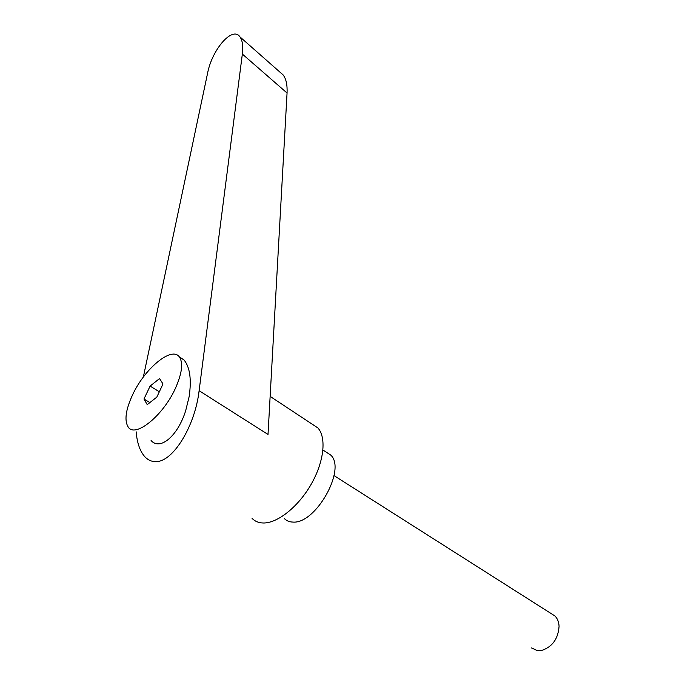 <?xml version="1.0" encoding="UTF-8"?>
<svg xmlns="http://www.w3.org/2000/svg" width="685" height="685" viewBox="0 0 685 685"><rect width="100%" height="100%" fill="white"/><g stroke="black" fill="none" stroke-linecap="round" stroke-linejoin="round"><path stroke-width="1.03" d="M551.408 613.734L554.859 615.926C557.462 618.444 558.866 621.92 559.071 626.338C558.138 638.951 552.273 647.008 541.458 650.527L537.442 650.647L531.534 647.95M132.607 394.774C125.603 409.955 124.165 420.761 128.3 427.183C135.339 438.135 163.347 415.478 175.506 388.112C182.022 373.316 183.323 362.947 179.419 356.996C171.926 345.882 144.775 368.359 132.607 394.774M151.077 440.524C159.99 450.824 177.638 436.311 185.678 410.726L189.137 396.658C191.654 379.481 189.951 367.263 184.042 359.993L179.29 356.825M252.063 518.382C254.914 521.319 258.596 522.861 263.117 522.989C277.356 523.46 298.326 506.831 311.178 484.261C324.108 461.716 326.599 437.595 317.917 427.962L311.375 423.638M136.135 431.781C137.137 443.289 140.142 451.723 145.151 457.075C148.311 460.286 152.001 461.784 156.231 461.579C173.014 461.741 195.037 426.224 199.112 390.707L242.344 54.064C243.278 46.16 242.49 40.441 239.973 36.896C232.566 25.713 212.067 49.38 207.581 73.226L143.336 377.075M284.386 518.596C286.561 520.814 289.344 521.97 292.743 522.064C315.648 524.47 346.661 469.054 330.684 455.037L325.837 451.894M280.559 72.661L283.153 74.956C286.125 78.861 287.426 84.889 287.058 93.023L268.015 434.453L199.112 390.707M156.814 397.129L147.232 404.647L143.97 399.012L150.109 386.083L159.554 378.565L162.996 383.968L156.814 397.129M143.97 399.012L149.852 402.592M150.109 386.083L159.322 391.777M287.058 93.023L242.344 54.064M554.859 615.926L334.032 475.613M239.973 36.896L283.153 74.956M322.952 450.028L330.684 455.037M270.138 396.384L317.917 427.962M184.042 359.993L179.419 356.996"/></g></svg>

